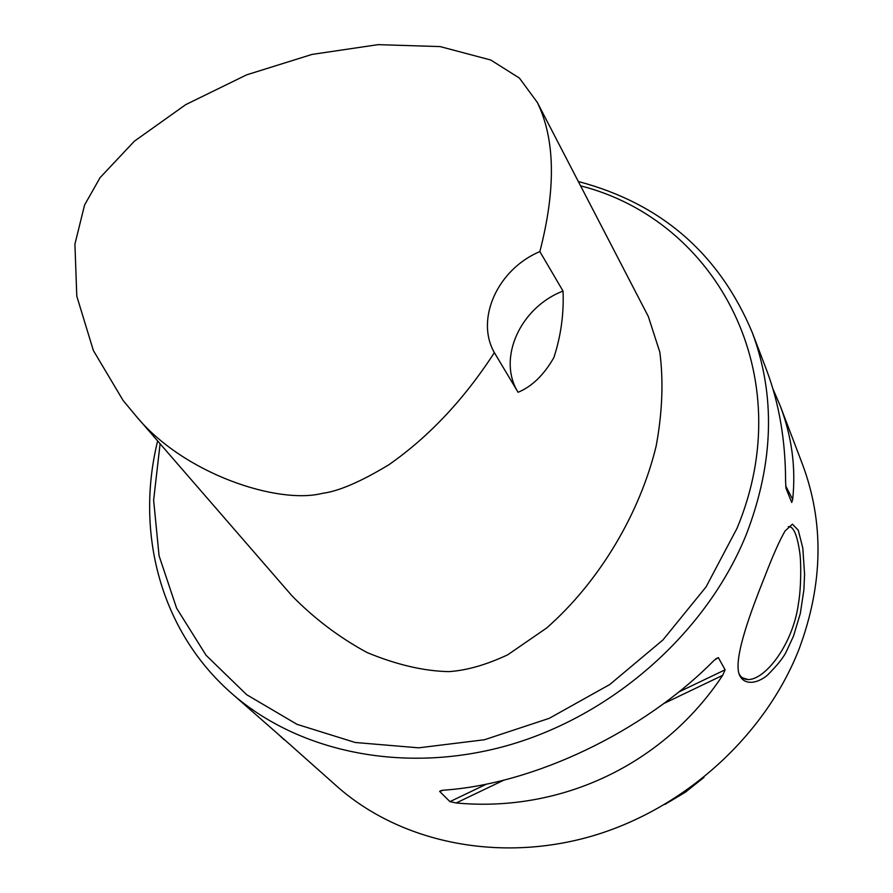 <?xml version="1.0" encoding="UTF-8"?>
<svg xmlns="http://www.w3.org/2000/svg" width="893" height="893" viewBox="0 0 893 893"><rect width="100%" height="100%" fill="white"/><g stroke="black" fill="none" stroke-linecap="round" stroke-linejoin="round"><path stroke-width="1.34" d="M160.093 443.765L153.629 500.192L159.066 555.747L176.613 608.211L206.071 655.283L246.658 694.687L297.023 724.346L355.191 742.485L418.661 747.832L484.43 739.75L549.251 718.329L609.785 684.507L662.941 639.946L706.028 586.958L737.015 528.321C800.664 376.053 717.269 220.515 580.573 185.833M537.318 102.416L519.425 78.104L490.782 60.021L440.149 46.592L378.052 44.65L312.037 54.417L246.669 74.833L185.8 104.593L134.374 141.194L100.094 177.629L84.567 205.022L74.923 244.157L76.787 296.141L93.363 350.502L123.1 400.466L135.915 415.892C183.578 473.982 278.08 504.768 322.507 493.327C338.603 491.284 360.683 481.785 388.768 464.818C428.763 436.911 463.969 399.528 494.376 352.646C475.031 318.846 497.981 269.061 539.863 251.592C556.049 188.869 555.2 139.141 537.318 102.416L648.307 316.457L659.827 352.121C663.577 381.188 662.36 412.488 656.165 446.02C639.957 513.185 599.449 581.611 546.683 627.98L507.648 654.848C486.038 664.928 466.38 670.531 448.688 671.625C423.728 671.09 396.503 664.727 367.023 652.515C339.005 637.301 313.867 618.269 291.62 595.419L286.106 589.056M157.637 440.941C135.066 532.719 160.439 630.871 231.265 693.046C299.2 753.134 407.264 775.202 511.689 744.304C615.991 713.206 707.702 630.491 746.515 533.958C773.818 462.529 775.704 395.298 752.163 332.252C719.055 253.679 661.11 203.437 578.329 181.513M290.884 745.365L337.253 786.621C400.031 842.11 497.803 863.118 591.11 836.339C684.306 809.348 765.39 735.732 799.291 648.508C823.134 583.955 824.206 522.561 802.506 464.36L780.169 405.735C791.834 436.32 796.009 467.552 792.683 499.444L791.723 502.469L786.007 488.359L785.594 481.829C785.572 440.684 779.187 403.312 766.451 369.724L752.163 332.252M793.531 636.017L786.845 650.472C784.121 656.824 777.502 665.207 766.987 675.599C756.036 684.395 742.719 685.478 738.824 673.255C734.258 655.864 750.667 611.817 765.413 574.98L765.413 574.98C773.193 554.799 779.756 540.131 785.081 530.967L792.404 524.169L798.275 530.208L802.796 547.978L804.571 574.277L803.89 589.905L800.307 613.524L793.531 636.017M284.231 739.806L277.41 733.466M231.265 693.046L290.805 745.253M772.858 388.689L780.169 405.735M722.649 675.354C663.711 764.453 561.396 812.786 456.178 802.974L449.96 801.635L439.602 791.354L443.363 790.193C533.891 784.132 643.585 731.936 714.188 660.262L718.352 657.616L725.105 669.806L722.649 675.354L663.689 703.595M738.779 673.043C740.453 677.184 743.601 679.361 748.234 679.584C765.904 679.45 793.375 643.384 798.509 603.121C801.021 589.201 801.367 563.014 799.737 552.432C797.125 534.527 793.308 525.955 788.296 526.703M703.974 777.379L685.355 792.214L664.917 804.426M563.036 291.073C520.295 307.382 496.999 358.584 518.074 392.284C531.927 386.569 543.848 375.027 553.839 357.646C560.904 336.148 563.974 313.956 563.036 291.073L539.863 251.592M494.376 352.646L518.074 392.284M456.178 802.974L503.976 780.091M439.602 791.354L441.667 790.361M715.583 658.945L718.352 657.616M449.96 801.635L486.685 784.043M678.68 692.053L725.105 669.806M785.673 485.848L792.683 499.444M693.281 785.639L676.414 797.315M702.077 778.886L685.277 792.091L667.004 803.187M742.384 677.776L748.189 679.584M135.915 415.892L291.62 595.419"/></g></svg>
